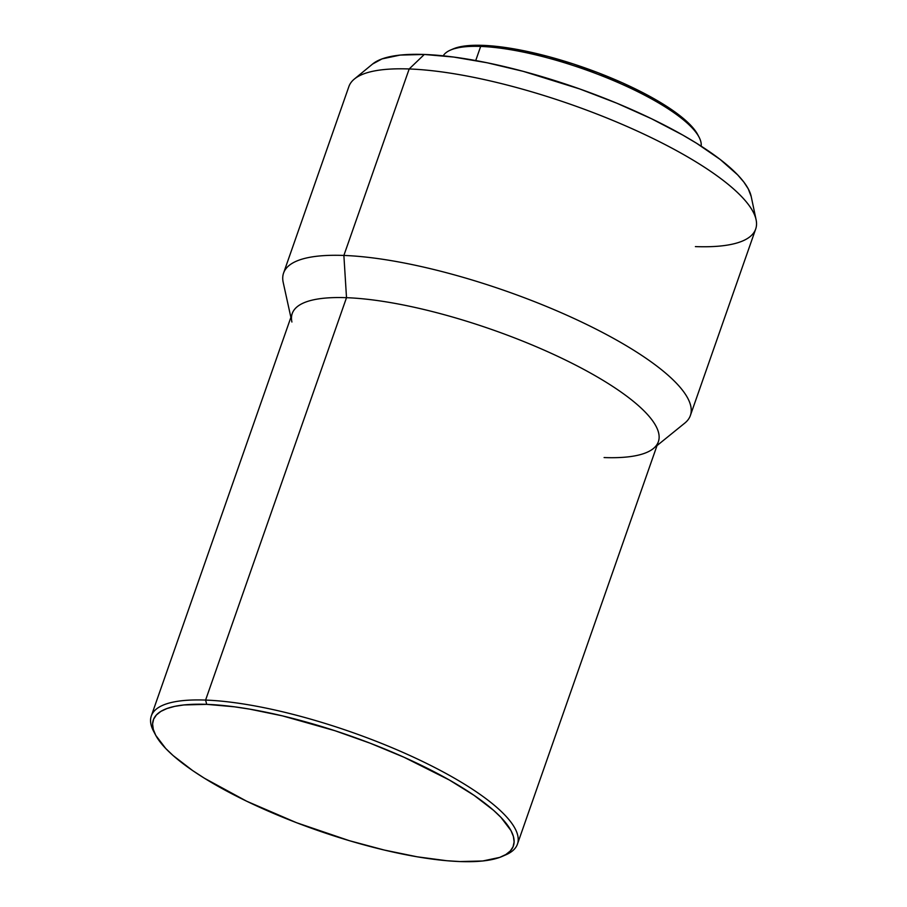 <?xml version="1.0" encoding="UTF-8"?>
<svg xmlns="http://www.w3.org/2000/svg" width="907" height="907" viewBox="0 0 907 907"><rect width="100%" height="100%" fill="white"/><g stroke="black" fill="none" stroke-linecap="round" stroke-linejoin="round"><path stroke-width="1.36" d="M701.145 146.152A136.855 35.872 -160.7 0 0 623.937 85.145A136.855 35.872 -160.7 0 0 480.665 46.427A136.855 35.872 19.3 0 1 610.547 79.34A136.855 35.872 19.3 0 1 699.059 137.15L697.744 134.655A134.701 35.316 -160.7 0 0 610.615 77.741A134.701 35.316 -160.7 0 0 482.785 45.35L480.665 46.427L475.722 60.554L480.665 46.427A136.855 35.872 -160.7 0 0 443.206 55.826M756.098 219.766L751.211 196.558A203.066 53.241 -160.7 0 0 627.735 107.842A203.066 53.241 -160.7 0 0 424.317 54.465L409.182 68.966A215.515 56.495 19.3 0 1 625.059 125.62A215.515 56.495 19.3 0 1 756.098 219.766A215.515 56.495 19.3 0 1 695.397 246.602M657.008 445.598L684.796 423.093A215.515 56.495 -160.7 0 0 589.062 325.636A215.515 56.495 -160.7 0 0 343.878 255.445A215.515 56.495 19.3 0 1 574.55 318.72A215.515 56.495 19.3 0 1 690.386 415.485L755.69 229.018A215.515 56.495 -160.7 0 0 639.854 132.241A215.515 56.495 -160.7 0 0 409.182 68.966L343.878 255.445L346.508 297.689A193.962 50.849 19.3 0 1 567.17 360.861A193.962 50.849 19.3 0 1 653.323 448.58A193.962 50.849 19.3 0 1 604.096 457.559M517.443 844.122L658.369 441.732A193.962 50.849 -160.7 0 0 554.109 354.637A193.962 50.849 -160.7 0 0 346.508 297.689L205.594 700.079A193.962 50.849 19.3 0 1 413.195 757.028A193.962 50.849 19.3 0 1 517.443 844.122A193.962 50.849 19.3 0 1 503.975 855.573M502.104 856.446L506.004 854.745A193.962 50.849 -160.7 0 0 435.224 767.764A193.962 50.849 -160.7 0 0 205.594 700.079L206.705 704.354A190.731 49.998 19.3 0 1 432.514 770.916A190.731 49.998 19.3 0 1 502.104 856.446A190.731 49.998 19.3 0 1 460.008 861.559L446.754 860.72L417.107 856.798L384.251 850.04L349.433 840.71L296.476 822.683L246.693 801.232L204.37 778.206L192.579 770.531L173.158 755.599L165.72 748.49L155.743 735.339L153.306 729.421L152.591 724.024L153.623 719.183L156.389 714.965L160.856 711.394L166.99 708.526L174.722 706.36L183.974 704.943L206.705 704.354L234.301 706.791L249.606 709.115L282.462 715.872L335.012 730.736L370.237 743.241L404.057 757.266L449.305 779.986L474.134 795.394L493.555 810.325L500.993 817.434L510.97 830.574L513.407 836.492L514.122 841.9L513.079 846.73L510.324 850.959L505.857 854.519L499.723 857.398L482.739 860.981L460.008 861.559A190.731 49.998 19.3 0 1 278.993 815.688A190.731 49.998 19.3 0 1 155.63 735.112A190.731 49.998 19.3 0 1 206.705 704.354L205.594 700.079A193.962 50.849 -160.7 0 0 153.646 731.359L155.63 735.112M154.723 733.264A193.962 50.849 19.3 0 1 151.322 715.906A193.962 50.849 19.3 0 1 205.594 700.079L346.508 297.689A193.962 50.849 -160.7 0 0 292.235 313.516L151.322 715.906M291.907 322.008A193.962 50.849 19.3 0 1 346.508 297.689L343.878 255.445A215.515 56.495 -160.7 0 0 283.211 282.462L290.886 317.382M283.585 273.03A215.515 56.495 19.3 0 1 343.878 255.445L409.182 68.966A215.515 56.495 -160.7 0 0 348.889 86.55L283.585 273.03M354.331 79.068A215.515 56.495 19.3 0 1 409.182 68.966L424.317 54.465A203.066 53.241 -160.7 0 0 372.641 63.989L354.331 79.068M751.223 196.615L748.264 188.86L743.842 182.069L737.64 174.858L720.158 159.439L696.497 143.215L682.62 134.984L651.441 118.704L616.715 103.16L579.777 88.977L523.339 71.381L487.138 62.776L453.704 57.062L424.317 54.465L400.123 55.089L382.028 58.898L372.584 64.034M453.047 48.967L450.45 50.089A136.855 35.872 19.3 0 1 480.665 46.427L482.785 45.35A134.701 35.316 -160.7 0 0 453.047 48.967A134.701 35.316 -160.7 0 0 451.799 49.545M697.744 134.667L690.612 125.2L679.014 114.985L663.312 104.214L644.117 93.319L622.157 82.718L598.269 72.809L573.394 63.978L548.463 56.574L524.45 50.86L502.274 47.073L482.785 45.35L466.731 45.758L452.91 49.023"/></g></svg>
